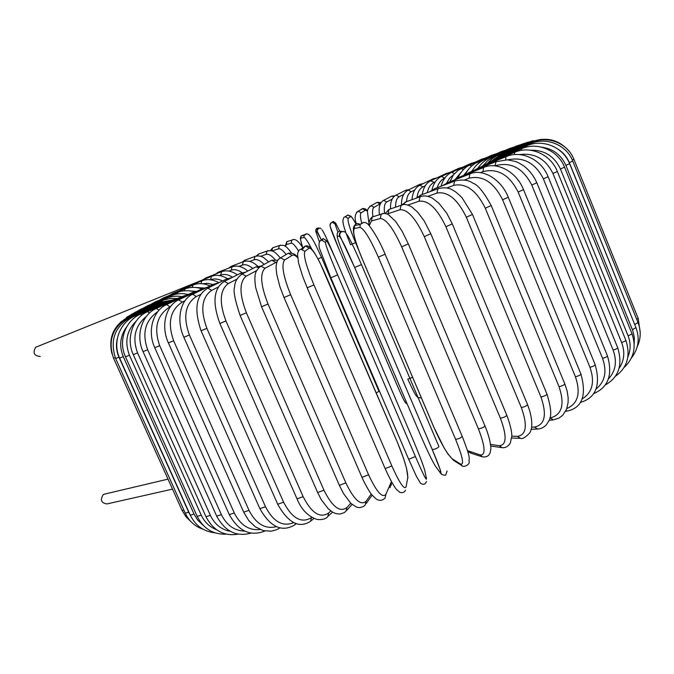 <?xml version="1.0" encoding="UTF-8"?>
<svg xmlns="http://www.w3.org/2000/svg" width="674" height="674" viewBox="0 0 674 674"><rect width="100%" height="100%" fill="white"/><g stroke="black" fill="none" stroke-linecap="round" stroke-linejoin="round"><path stroke-width="1.01" d="M172.519 489.122L106.905 503.95C101.142 502.981 99.946 499.838 103.316 494.531L104.731 494.067M196.859 282.895L198.603 281.547M197.415 282.667L198.813 281.462M40.28 356.487C34.02 355.872 32.495 352.788 35.714 347.253L36.615 346.891M496.072 161.575L494.893 165.897M536.833 182.78L607.442 355.864C607.249 356.613 605.623 357.464 602.573 358.408L531.778 185.072C522.948 167.995 510.782 161.549 495.289 165.737M531.778 185.072L536.816 182.738C533.8 175.973 529.52 170.412 523.968 166.074C516.638 161.415 517.977 162.661 515.214 161.423L507.48 159.831L495.66 161.743L469.34 172.359L468.632 173.471M596.128 388.999C605.008 381.686 607.156 371.492 602.573 358.408M469.761 172.182L464.352 175.173M608.445 378.898C615.682 371.096 617.241 361.508 613.129 350.126L543.396 178.88L548.114 176.689C541.129 158.769 520.429 150.024 506.039 156.663L505.652 159.772M506.368 156.528L478.371 167.952L477.807 168.938M543.396 178.88C535.266 162.914 523.386 156.57 507.766 159.848M548.122 176.723L617.679 347.7C617.553 348.374 616.036 349.183 613.129 350.126M478.709 167.818L473.308 170.758M619.111 368.358C624.326 360.632 625.169 352.03 621.63 342.552L552.958 173.53L557.347 171.474C550.591 153.992 529.756 145.432 514.675 152.316L514.355 154.607M514.928 152.206L485.971 164.161L485.541 165.029M552.958 173.53C545.755 158.963 534.592 152.653 519.477 154.59M557.356 171.508L625.834 340.252C625.775 340.85 624.377 341.617 621.63 342.552M486.232 164.052L480.857 166.941M627.915 356.891C630.813 350.05 630.864 342.999 628.05 335.728L560.465 169.031L564.509 167.118C557.962 150.049 537.102 141.658 521.533 148.718L521.339 150.386M521.718 148.642L492.104 160.976L491.818 161.743M560.465 169.031C554.323 156.141 544.297 149.864 530.396 150.218M564.526 167.152L631.926 333.554C631.917 334.085 630.62 334.81 628.05 335.728M492.298 160.892L486.982 163.74M634.2 343.563L634.335 337.556L632.793 330.648L565.907 165.4L569.623 163.63C562.284 145.677 541.247 139.046 526.621 145.879L526.554 147.075M526.748 145.828L496.763 158.424L496.603 159.106M565.907 165.4C561.147 154.843 553.042 148.76 541.601 147.159M569.631 163.656L635.97 327.648L632.423 329.687M496.898 158.365L491.624 161.187M635.599 326.747L569.336 162.628L572.723 161.002C566.505 144.64 545.923 136.561 529.958 143.798L530.017 144.657M530.034 143.764L499.956 156.503L499.923 157.101M569.336 162.628C567.087 157.185 563.506 152.813 558.603 149.518M572.731 161.027L638.017 322.56L634.798 324.464M500.041 156.469L494.362 159.561M572.319 160.05L573.869 159.224C567.794 143.174 547.499 135.221 531.584 142.45L531.744 143.09M531.618 142.441L501.7 155.205L501.793 155.728M573.886 159.249L638.135 318.297L636.745 319.409M501.742 155.189L494.328 159.586M531.542 141.843L531.828 142.349M569.328 151.465C559.193 139.661 546.606 136.451 531.559 141.835L502.046 154.523L502.248 154.978M529.89 141.944L530.337 142.357M526.739 142.711L527.338 143.048M498.617 154.969L499.164 155.315M522.173 144.11L522.914 144.379M495.019 156.023L495.786 156.385M516.276 146.106L517.16 146.309M490.251 157.615L491.287 158.011M509.156 148.668L510.167 148.811M484.395 159.687L485.735 160.159M500.9 151.743L502.046 151.835M472.803 169.84L471.497 171.491M477.521 162.24L479.206 162.805M491.607 155.306L492.879 155.34M467.756 170.32L463.577 175.476M469.711 165.214L471.766 165.93M481.371 159.308L482.778 159.3M461.243 172.097L455.388 179.2M461.041 168.593L463.51 169.519M470.284 163.715L471.825 163.664M453.535 174.734L449.541 178.172L446.651 183.075M451.588 172.333L454.487 173.572M458.438 168.492L460.131 168.399M444.815 178.046L444.756 178.079C441.184 179.815 438.656 183.025 437.173 187.726M441.445 176.419L444.756 178.079M445.927 173.589L447.772 173.471M435.345 181.778L434.123 182.359C430.644 184.103 428.361 187.532 427.265 192.671M430.669 180.809L434.123 182.359M432.826 178.989L434.84 178.829M425.26 185.797L422.927 186.925C419.767 188.552 417.813 191.964 417.08 197.179M419.338 185.468L419.877 185.207L422.927 186.925M419.22 184.642L421.418 184.465M414.645 190.06L411.258 191.728C408.486 193.194 406.911 196.496 406.515 201.636M407.526 190.38L408.149 190.06L411.258 191.728M405.175 190.54L407.602 190.329M403.566 194.525L399.177 196.749C396.666 198.156 395.478 201.636 395.596 207.213M395.293 195.511L396.042 195.123L399.177 196.749M390.768 196.639L391.611 196.193L393.843 196.639M392.091 199.142L386.758 201.956C384.525 203.312 383.801 207.12 384.584 213.38M382.689 200.86L383.616 200.355L386.758 201.956M376.05 202.933L377.103 202.36L380.161 203.91L374.07 207.314C372.545 208.291 372.158 211.341 372.924 216.472M369.765 206.438L370.953 205.73L374.07 207.314M361.062 209.462L362.427 208.637L365.409 210.187L361.18 212.799C360.034 213.675 360.177 217.02 361.609 222.816M367.574 210.996L365.409 210.187M356.529 212.352L358.138 211.215L361.18 212.799M345.652 216.75L347.717 214.998L350.531 216.565L348.155 218.376C347.388 220.727 349.84 228.806 355.527 242.615L358.492 249.599M355.889 223.995C353.1 218.713 351.314 216.236 350.531 216.565M355.906 223.987C352.182 217.205 353.193 219.117 350.994 216.211L347.717 214.998L345.282 216.775L348.155 218.376M345.282 216.775C343.816 216.817 343.024 218.477 342.906 221.754C343.723 225.95 342.788 223.06 345.863 232.732L350.539 244.763L355.527 242.615M421.427 398.022L417.745 397.449C415.883 394.602 417.56 400.221 407.787 379.176L412.606 377.288M330.698 223.212L333.2 221.426L335.585 223.01L335.054 224.021L337.868 232.176M339.704 231.106L335.585 223.01M330.134 226.127C329.662 224.004 330.487 222.765 332.627 222.403C330.715 222.656 329.923 224.071 330.235 226.641L339.182 249.633L396.472 383.792L339.174 249.624C333.403 235.976 330.395 228.149 330.142 226.152M405.04 401.552C404.956 402.74 402.1 396.817 396.464 383.776M335.888 223.313L333.2 221.426L332.627 222.403L335.054 224.021M321.119 228.638C319.67 227.483 318.305 228.233 317.024 230.879L321.009 239.27L317.058 231.839L315.836 231.586L319.316 241.654M315.836 231.586C315.449 228.941 316.586 227.778 319.223 228.107M321.953 229.708C323.259 231.157 326.873 238.714 332.796 252.379L334.801 257.055M317.058 231.839C316.637 229.244 317.732 228.039 320.344 228.225M311.733 249.102C307.858 241.511 305.297 237.652 304.05 237.534L300.992 238.091C300.166 238.478 300.747 241.646 302.727 247.585M300.992 238.091L301 235.967L304.547 234.704M304.05 237.534L304.058 235.378L306.746 233.811M318.018 258.959L321.481 257.316C313.385 239.834 308.861 229.927 304.058 235.378L301 235.967C300.966 238.967 298.759 234.215 302.693 247.527M376.244 392.95L378.965 391.316L321.506 257.333M298.515 250.905C295.145 245.53 292.701 242.96 291.185 243.204L286.298 244.561L285.388 246.389M286.298 244.561L286.88 241.604L289.146 240.947M291.185 243.204L291.775 240.188L293.527 239.472M271.791 250.863L272.625 247.813L274.116 247.324M286.164 254.511C282.886 250.256 280.342 248.361 278.522 248.824L271.976 250.93M278.522 248.824L279.331 245.606L280.611 245.109M257.451 255.834L258.521 254.073L259.616 253.677M275.118 259.667C271.454 255.454 268.454 253.685 266.137 254.359L260.669 256.263M266.137 254.359L267.014 251.065L268.016 250.677M243.727 261.52L245.563 259.928M264.124 264.402C260.172 260.442 256.828 258.909 254.081 259.785L249.675 261.394M254.081 259.785L254.957 256.457L255.783 256.137M230.331 267.511L231.982 266.036M252.817 268.454C248.849 265.185 245.378 264.056 242.421 265.076L239.093 266.331M242.421 265.076L243.272 261.731L243.954 261.461M217.432 273.315L218.915 271.967M242.059 272.625C238.006 269.861 234.4 269.052 231.233 270.198L229 271.066M231.233 270.198L232.024 266.853L232.597 266.626M205.09 278.926L206.421 277.688M232.606 277.241C228.191 274.495 224.181 273.787 220.575 275.127L219.471 275.556M220.575 275.127L221.771 271.588M222.521 280.957C218.191 278.817 214.206 278.429 210.574 279.803M210.499 279.794L211.543 276.323M182.376 289.441L183.438 288.379M212.933 284.554L207.592 283.299L202.537 283.779M200.911 283.661L201.973 280.805M172.165 294.268L173.1 293.274M204.037 288.034L195.679 287.478M192.149 287.351L193.126 285.001M162.822 298.751L163.639 297.815M196.185 291.387L190.262 290.915M184.238 290.797L185.089 288.885M154.439 302.853L155.13 301.986M188.484 294.37L186.799 294.201M177.211 293.965L177.911 292.406M147.101 306.535L147.657 305.726M171.129 296.796L171.676 295.549M140.883 309.762L141.304 309.004M166.048 299.256L166.444 298.279M135.878 312.483L136.165 311.784M162.046 301.329L162.291 300.562M132.18 314.674L132.315 314.033M159.165 302.971L159.275 302.365M129.855 316.291L129.838 315.693M157.497 304.159L157.421 303.671L129.787 315.718L120.132 322.484M128.987 317.286L128.81 316.746M157.093 304.859L156.907 304.412L128.793 316.755C113.847 324.843 108.219 337.152 111.926 353.69M129.678 317.69L129.315 317.142C112.802 326.511 107.545 340.202 113.544 358.189L115.246 357.591M183.909 510.142L182.098 510.395M115.642 358.509L118.986 357.22L188.72 512.232L185.274 513.158M117.335 338.508C115.793 344.928 116.341 351.171 118.986 357.22M132.011 317.471L131.354 316.873M188.72 512.232L190.329 515.281M160.302 304.564L159.772 304.227M136.072 316.62L135.162 315.845C119.778 322.29 112.221 342.493 119.61 358.071L123.258 356.63L194.045 514.11L190.287 515.172M126.754 326.73C120.107 335.947 118.944 345.914 123.258 356.63M163.976 303.519L163.386 303.174L135.044 315.895M194.045 514.11L197.811 520.227L202.958 525.088M168.719 301.379L163.26 303.233M125.465 356.765L129.442 355.206L201.256 515.163L197.179 516.368M136.173 321.102C126.678 330.656 124.437 342.03 129.442 355.206M141.902 315.12L140.403 314.185M201.256 515.163C204.534 522.165 209.572 526.984 216.388 529.629M169.073 301.859L168.155 301.632M133.275 354.625L137.58 352.923L210.372 515.357L205.974 516.697M146.393 316.384C135.044 325.711 132.104 337.885 137.58 352.923M149.535 312.989L147.438 311.733M210.372 515.357C214.694 524.338 221.325 529.654 230.247 531.306M175.594 299.576L174.456 299.408M158.963 310.284L156.461 308.397C142.197 314.362 135.263 334.953 143.048 351.626L147.665 349.755L221.392 514.641L216.683 516.132M157.809 311.649C145.196 320.42 141.81 333.125 147.665 349.755M183.539 296.678L182.452 296.417L156.166 308.532M221.392 514.641C226.666 525.299 234.451 530.8 244.746 531.129M187.819 294.681L182.157 296.552M154.75 347.7L159.696 345.703L234.299 512.981L229.27 514.616M170.581 306.577L170.008 306.847C156.983 314.985 153.546 327.935 159.696 345.703M170.008 306.847L166.562 304.589M234.299 512.981C240.458 525.147 249.051 530.657 260.097 529.52M192.882 293.156L191.222 293.089M168.374 342.906L173.631 340.774L249.026 510.353L243.702 512.139M184.937 300.831L182.359 302.053C170.219 309.888 167.312 322.795 173.631 340.774M182.359 302.053L178.585 299.913M249.026 510.353C256.036 523.951 265.152 529.385 276.391 526.672M203.573 289.045L201.627 289.028M200.869 294.319L196.26 296.552L192.722 294.252C181.028 298.877 175.56 319.131 183.859 337.278L189.394 334.978L265.489 506.747L259.886 508.685M196.26 296.552C185.182 303.999 182.898 316.805 189.394 334.978M215.57 284.361L213.835 284.116L192.157 294.53M265.489 506.747C273.349 521.777 282.735 527.076 293.637 522.636M219.092 282.642L213.279 284.386M295.734 523.513L294.698 524.92C281.993 532.519 270.409 527.135 259.928 508.777L183.859 337.278M218.233 287.099L211.611 290.368L207.878 288.127C196.067 294.942 193.792 309.164 201.063 330.782L206.876 328.356L283.577 502.172L277.705 504.245M211.611 290.368C201.77 297.344 200.186 310.006 206.876 328.356M228.789 279.154L226.784 278.868L207.179 288.472M283.577 502.172C292.179 518.533 301.48 523.681 311.472 517.624L311.75 517.396M231.982 277.553L226.11 279.204M311.472 517.624L310.613 521.196C299.315 528.745 288.362 523.125 277.747 504.346L201.063 330.782M236.86 279.204L228.292 283.552L224.4 281.361C213.641 288.219 212.133 302.264 219.867 323.495L225.933 320.942L303.123 496.645L297.023 498.853M228.292 283.552C219.834 289.997 219.05 302.457 225.933 320.942M243.154 273.484L240.829 273.105L223.524 281.808M303.123 496.645C311.624 513.217 320.158 518.651 328.71 512.948L330.824 510.959M245.976 272.018L239.995 273.526M328.71 512.948L327.758 516.629C325.618 519.039 322.062 519.983 317.092 519.469C308.043 516.402 301.371 509.569 297.066 498.962L219.867 323.495M240.096 315.44L246.389 312.812L323.958 490.2L317.648 492.534M256.55 270.678L246.153 276.172C239.219 282.002 239.304 294.218 246.389 312.812M246.153 276.172L242.134 274.015L241.022 274.613M323.958 490.2C332.324 506.983 339.999 512.737 346.984 507.463L350.758 503.276M258.749 267.595L255.842 266.879L254.797 267.426M346.984 507.463L345.998 511.229L344.161 512.678L339.898 514.077L335.745 513.563L332.922 512.324L328.263 508.777L321.212 499.56L317.698 492.643L240.104 315.474C234.881 299.93 233.061 290.384 234.645 286.846C234.721 281.833 237.214 277.553 242.134 274.015L255.842 266.879L260.998 266.112M261.554 306.754L268.041 304.041L345.855 482.887L339.376 485.339M276.93 261.891L265 268.286C259.734 273.442 260.745 285.363 268.041 304.041M265 268.286L260.931 266.154L259.465 267.005M345.855 482.887C354.069 499.872 360.817 505.98 366.108 501.229L371.231 494.017M275.674 262.321L271.698 260.24L270.358 260.973M366.108 501.229L365.156 505.02L363.606 506.41L359.908 507.674L356.588 507.177L350.783 503.31L343.369 493.334L339.426 485.457L261.571 306.796L255.648 287.478C254.898 281.85 254.696 278.295 255.042 276.82C254.941 272.675 256.904 269.12 260.931 266.154L271.698 260.24L277.747 260.257M284.015 297.512L290.646 294.715L368.577 474.774L361.972 477.335M297.588 257.586C295.288 255.345 293.493 254.595 292.196 255.328L284.647 259.987C281.142 264.41 283.139 275.995 290.646 294.715M284.647 259.987L280.603 257.856L278.564 259.237M368.577 474.774C376.606 491.944 382.377 498.448 385.89 494.295L391.426 481.624M292.196 255.328L288.253 253.256L286.467 254.325M390.81 483.983L390.002 487.639M385.89 494.295L385.065 498.035C382.621 500.614 379.757 501.009 376.454 499.223L371.93 494.901C370.717 493.68 365.645 485.743 362.022 477.453L284.032 297.554L279.811 286.425L276.685 274.082L276.07 267.62C276.256 262.296 277.764 259.043 280.603 257.856L288.253 253.256C291.943 252.64 295.043 253.913 297.537 257.064M307.201 287.806L313.941 284.95L391.855 465.961L385.157 468.607M391.855 465.961C399.674 483.292 404.417 490.217 406.093 486.738L407.762 477.605C407.905 471.109 404.451 459.348 397.407 442.329L325.028 273.661C317.479 256.693 312.197 248.167 309.172 248.091L304.875 251.36C303.207 255.016 306.232 266.213 313.941 284.95M304.875 251.36L301.008 249.203C299.214 249.532 298.051 251.259 297.52 254.401L298.633 263.29L302.752 276.584L307.218 287.849L385.208 468.725C389.749 478.81 393.49 485.693 396.43 489.4L399.935 492.365C402.42 493.115 404.29 492.408 405.537 490.242M309.172 248.091L305.406 245.985L302.491 249.287M397.407 442.329L320.057 262.885C314.244 251.857 312.778 250.45 311.801 249.186C309.855 246.541 307.723 245.471 305.406 245.985L301.008 249.203M330.841 277.772L337.64 274.866L415.411 456.534L408.671 459.28L330.85 277.798L319.383 248.091C318.423 242.926 319.35 240.332 322.147 240.323L325.441 242.514C325.668 245.353 329.729 256.137 337.64 274.866M415.411 456.534C423.002 474.016 426.693 481.379 426.49 478.624L424.847 470.781C423.255 464.967 418.866 453.56 411.679 436.567L339.384 267.536C332.004 250.458 327.674 241.503 326.401 240.669L325.441 242.514M326.401 240.669L323.191 238.537L319.746 241.208M424.847 470.781L425.109 472.053M343.942 231.536C340.395 231.266 338.904 232.901 339.46 236.431L337.227 235.976C336.823 237.534 340.235 246.895 347.455 264.048L419.675 433.205C426.996 450.148 432.278 461.193 435.522 466.324L440.307 472.862C442.304 474.875 439.608 467.082 432.236 449.491L354.65 267.519L361.449 264.57C353.361 245.9 348.247 235.555 346.107 233.533M344.978 232.083C341.92 230.862 340.126 231.915 339.603 235.251L354.667 267.527C346.562 248.858 341.499 238.495 339.46 236.431M361.458 264.596L438.942 446.609C437.418 448.328 435.193 449.297 432.261 449.507L432.236 449.491M342.097 231.418C338.399 230.702 336.781 232.218 337.227 235.976M436.415 467.545L435.522 466.324M441.605 474.395L440.307 472.862M378.358 257.165L385.107 254.208C377.406 235.142 366.9 221.957 366.816 223.473C365.064 221.813 362.814 222.159 360.076 224.501L360.051 227.433L354.465 228.444C352.3 230.778 354.743 240.559 361.795 257.788L433.803 427.055C441.268 443.939 447.469 454.571 452.431 458.952L460.494 464.049C464.344 465.245 462.701 456.989 455.573 439.288L378.358 257.165C370.093 238.579 363.994 228.663 360.051 227.433M363.775 222.378L360.076 224.501C357.852 222.917 355.99 223.279 354.49 225.588L354.465 228.444M385.124 254.241L462.212 436.348C460.906 437.974 458.691 438.951 455.573 439.288M453.998 460.62L452.431 458.952M461.96 465.692L460.494 464.049M467.47 450.62L480.217 454.958C485.878 455.304 485.263 446.584 478.388 428.807L401.662 246.827L408.326 243.887L402.159 231.292L395.554 221.299L388.207 214.45C384.778 213.077 382.419 213.068 381.139 214.416L380.33 218.494L371.458 220.954L369.259 225.723M383.548 213.447L372.242 216.977L371.458 220.954M401.662 246.827C393.237 228.343 386.126 218.907 380.33 218.494M408.343 243.929L484.926 425.85C483.814 427.35 481.632 428.335 478.388 428.807M375.25 216.11L372.242 216.977C370.001 218.637 368.889 221.434 368.922 225.36M481.927 456.719L471.278 453.273L468.978 451.344M484.985 425.985C486.502 429.768 487.277 431.318 489.779 440.349C491.405 450.392 490.857 447.519 490.343 451.984C489.4 455.649 486.813 457.301 482.584 456.93L480.217 454.958M490.537 444.41L499.266 445.691C506.646 445.177 507.025 436.011 500.394 418.175L424.266 236.641L430.804 233.735L424.123 220.802L417.577 212.074L411.772 206.96C407.163 204.306 403.608 203.784 401.106 205.393L400.053 209.724L387.205 213.961M402.85 204.744L389.041 209.378L388.013 213.599M424.266 236.641C415.715 218.3 407.635 209.328 400.053 209.724M430.829 233.777L506.797 415.226C505.862 416.608 503.722 417.585 500.394 418.175M390.987 208.738L389.041 209.378L385.258 213.431M506.856 415.361C510.361 425.016 512.004 431.975 511.777 436.255L510.344 442.97C508.289 446.365 505.584 447.949 502.223 447.713L499.266 445.691M511.777 436.171L517.405 436.356C526.402 435 527.708 425.387 521.331 407.534L445.902 226.734L452.279 223.886L446.677 213.077L438.985 203.346L432.843 198.485C431.562 197.465 429.212 196.614 425.799 195.949C422.64 195.982 420.745 196.277 420.096 196.825L418.992 201.214L407.964 205.048M421.418 196.328L405.023 202.166L403.659 204.584M445.902 226.734C437.241 208.552 428.268 200.043 418.992 201.214M452.296 223.928L527.557 404.611C526.782 405.866 524.701 406.843 521.331 407.534M406.43 201.669L401.03 205.418M527.607 404.745C534.263 422.312 531.424 430.72 529.596 433.07C525.316 437.51 522.316 439.263 520.589 438.353L517.405 436.356M531.592 427.206L534.448 427.08C544.929 424.873 547.094 414.855 540.952 397.003L466.324 217.213L472.482 214.442L462.078 197.777C458.025 193.699 455.076 191.273 453.248 190.498C449.474 187.726 444.385 187.119 437.982 188.703L436.929 193.076L427.948 196.345M439.01 188.307L420.121 195.308L418.849 197.271M466.324 217.213C457.57 199.226 447.772 191.172 436.929 193.076M472.499 214.484L546.959 394.122C546.328 395.267 544.331 396.228 540.952 397.003M421.191 194.921L415.841 198.333M547.01 394.256C554.011 417.029 549.588 419.354 546.353 424.822C543.632 427.535 540.733 428.942 537.667 429.035L534.448 427.08M549.95 417.973L550.211 417.947C562.015 414.94 564.964 404.526 559.049 386.716L485.288 208.207L491.211 205.528C483.603 191.795 477.478 184.347 472.862 183.185C468.514 179.916 462.431 179.208 454.613 181.07L453.686 185.384L446.82 187.97M455.439 180.75L434.216 188.855L433.07 190.515M485.288 208.207C476.476 190.413 465.945 182.806 453.686 185.384M491.228 205.562L564.804 383.894C564.307 384.938 562.386 385.873 559.049 386.716M435.05 188.535L429.692 191.77M564.863 384.028L567.137 391.055L568.165 397.845L568.106 402.496L566.573 409.236L562.63 415.369L558.94 418.116L553.354 419.885L550.211 417.947M566.826 408.545C578.039 403.675 580.904 393.085 575.436 376.783L502.619 199.79L508.272 197.212C500.462 177.616 480.848 168.348 469.854 173.993L469.079 178.214L464.378 180.034M470.511 173.732L447.182 182.839L446.18 184.288M502.619 199.79C493.772 182.224 482.592 175.038 469.079 178.214M508.289 197.255L580.921 374.045C580.541 374.98 578.713 375.898 575.436 376.783M447.848 182.587L442.464 185.704M580.921 374.045C586.768 395.259 582.311 407.585 567.55 411.005L565.899 410.769M582.235 398.865C592.429 392.538 595.007 382.015 589.986 367.313L518.154 192.056L523.513 189.596C516.014 170.632 495.904 161.533 483.57 167.531L482.988 171.651L480.452 172.654M484.092 167.321L458.918 177.329L458.067 178.593M518.154 192.056C509.308 174.734 497.581 167.927 482.988 171.651M523.529 189.638L595.167 364.668C594.889 365.51 593.162 366.395 589.986 367.313M459.449 177.119L454.049 180.16M607.442 355.864C612.944 374.744 608.344 387.339 593.634 393.641M605.26 384.964C618.808 377.314 622.944 364.895 617.679 347.7M615.354 376.328C627.326 367.701 630.822 355.67 625.834 340.252M624.023 367.532C633.855 358.391 636.509 347.102 631.968 333.664M631.344 358.054C638.438 348.989 639.997 338.887 636.012 327.758M637.191 346.832C640.89 338.955 641.176 330.892 638.059 322.661M640.174 332.164L638.177 318.389M502.046 154.523L493.048 160.294M541.298 139.316L529.949 141.919L501.026 154.439L490.638 161.642M533.446 140.639L526.832 142.669L496.814 155.82L491.573 159.249L487.108 163.656M527.759 142.281L522.299 144.051L493.149 156.932L487.673 160.665L483.123 165.543M521.609 144.354L516.444 146.031L490.411 157.539C485.314 159.822 481.185 163.344 478.018 168.112M514.304 146.983L509.359 148.575L484.589 159.603C479.197 162.038 474.976 165.939 471.926 171.314M505.871 150.133L501.136 151.642L477.748 162.131C472.272 164.625 468.11 168.753 465.262 174.541M496.401 153.765L491.877 155.189L469.972 165.096C464.504 166.731 458.708 175.105 458 177.742M485.988 157.851L481.683 159.174L458.446 170.067L453.492 174.793L449.819 181.812M474.732 162.341L470.637 163.555L451.942 172.173C446.626 174.608 442.995 179.301 441.049 186.243M462.735 167.203L458.842 168.306L441.849 176.226C436.887 178.484 433.576 183.084 431.933 190.051M450.072 172.392L446.382 173.378L431.133 180.581C426.44 182.671 423.457 187.321 422.194 194.542M436.845 177.885L433.348 178.736L419.877 185.207C415.268 187.507 412.631 192.343 411.983 199.706M423.137 183.64L419.818 184.356L408.149 190.06C403.6 192.646 401.367 197.592 401.451 204.896M409.034 189.638L405.883 190.186L396.042 195.123C392.049 197.381 390.212 201.922 390.549 208.755M394.753 195.864L391.611 196.193L383.616 200.355C379.723 202.663 378.358 207.508 379.504 214.88M380.97 202.613L377.103 202.36L370.953 205.73C368.265 207.988 367.094 210.086 367.465 212.032L368.998 223.557M367.616 210.709L365.375 208.923L363.176 208.468L358.138 211.215C354.912 213.683 354.305 217.871 356.335 223.768M396.472 383.792C404.392 401.965 405.579 403.962 406.986 403.499M285.144 246.229L286.88 241.604L291.775 240.188C294.614 238.082 298.312 240.626 302.87 247.813M270.451 250.543L272.625 247.813L279.331 245.606C284.782 244.552 286.046 246.01 291.615 253.062M256.356 255.985L258.521 254.073L267.014 251.065C273.096 250.164 273.905 250.846 280.384 257.915M242.32 262.093L244.704 260.248L254.957 256.457C260.45 255.016 263.045 257.358 263.787 257.738L268.715 261.883M228.646 268.168L231.283 266.306L243.272 261.731C248.007 260.097 252.834 261.605 257.754 266.255M215.461 274.099L218.325 272.195L232.024 266.853C237.164 265.076 242.429 266.474 247.821 271.058M202.832 279.836L205.924 277.89L221.283 271.782C226.346 269.895 231.704 270.923 237.341 274.857M198.173 281.715L211.114 276.5C215.832 274.428 221.266 275.127 227.408 278.598M198.013 281.808L35.714 347.253M168.02 479.138L103.838 494.278M179.545 290.612L183.067 288.523L201.602 280.957C206.775 278.75 212.529 279.314 218.89 282.667M169.056 295.557L172.78 293.401L192.815 285.136C198.072 282.92 203.809 283.19 210.027 285.945M159.435 300.174L163.361 297.933L184.819 288.994C193.034 285.776 200.574 288.329 201.703 288.969M150.765 304.404L154.894 302.078L177.683 292.508C182.637 289.609 192.865 290.966 194.382 291.859M143.141 308.229L147.463 305.811L171.482 295.633C176.748 293.417 182.309 293.047 188.156 294.521M136.637 311.582L141.152 309.071L166.293 298.346C171.247 296.24 176.462 295.675 181.938 296.653M131.262 314.514L136.047 311.843L164.127 299.846L170.295 298.472L176.664 298.498M126.434 317.446L132.23 314.067L159.19 302.399L172.62 300.023M157.421 303.671L169.258 301.152M156.907 304.412L166.689 301.927M113.544 358.189L182.123 510.462L185.923 516.697L191.113 521.794M165.416 302.331L157.699 304.597L129.315 317.142M203.253 529.334C195.056 526.546 189.065 521.179 185.299 513.226L115.658 358.534C109.55 340.218 114.807 326.326 131.422 316.847L159.848 304.185L165.619 302.289M119.61 358.071L190.312 515.239C195.477 525.686 203.658 531.533 214.854 532.789M226.304 534.137C213.254 534.693 203.556 528.787 197.212 516.436L125.474 356.79C117.958 340.876 125.398 320.479 140.571 314.109L168.332 301.548L173.681 299.753M238.225 534.153C224.139 536.479 213.397 530.691 206.008 516.781L133.284 354.65C125.634 338.373 132.862 317.842 147.665 311.632L174.692 299.298L180.059 297.52M143.048 351.626L216.716 516.208C225.082 531.508 236.523 537.127 251.04 533.075M264.949 530.986C250.501 536.731 238.621 531.306 229.312 514.7L154.767 347.725C146.822 330.605 153.369 310.04 166.933 304.421L191.601 292.92L196.943 291.235M280.022 527.868L276.643 529.705L271.167 531.188L263.433 530.657L255.336 526.849L248.79 520.614L243.744 512.232L168.39 342.931C160.286 325.331 166.335 304.875 179.04 299.694L202.082 288.809L207.39 287.217M295.305 524.465L296.316 523.698M311.337 520.598L313.882 518.466M328.617 515.812L332.543 512.105M347 510.108L352.064 504.464M366.285 503.427L372.132 495.146M391.712 482.146L391.072 485.491M397.416 442.287L403.76 458.952L406.599 468.599L407.947 478.186M330.867 277.798L408.722 459.382L416.321 476.147L420.601 483.384C423.626 484.968 425.564 484.328 426.423 481.438M327.109 241.343L323.191 238.537L322.147 240.323M354.667 267.527L432.261 449.507L440.324 469.98C440.232 473.755 442.018 475.465 445.683 475.136L447.081 470.958M462.271 436.482C471.353 460.03 468.742 456.702 469.121 461.917C470.132 464.327 463.426 468.194 461.505 465.389L453.417 460.258L447.881 453.905L444.065 447.814L433.77 427.021L361.769 257.788C354.12 239.16 351.693 228.427 354.49 225.588L360.076 224.501M467.714 451.437L470.755 453.113M501.271 447.57L490.723 445.994M519.654 438.319L511.676 438.024M536.833 429.068L531.146 429.321M552.646 419.961L549.158 420.323M566.952 411.098L565.621 411.3M580.432 402.42C595.968 397.845 600.879 385.258 595.167 364.668"/></g></svg>

